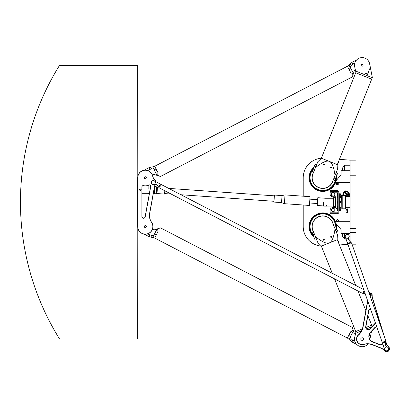 <?xml version="1.0" encoding="UTF-8"?>
<svg xmlns="http://www.w3.org/2000/svg" width="409" height="409" viewBox="0 0 409 409"><rect width="100%" height="100%" fill="white"/><g stroke="black" fill="none" stroke-linecap="round" stroke-linejoin="round"><path stroke-width="0.61" d="M346.75 195.318A0.808 0.808 0 0 1 346.735 195.154L346.735 194.577A0.501 0.501 0 0 0 346.551 194.193L344.899 192.823A1.912 1.912 0 0 1 345.349 192.501L346.95 193.835A0.895 0.895 0 0 1 347.272 194.52L347.272 195.154A0.271 0.271 0 0 0 347.323 195.318M347.757 195.318A0.271 0.271 0 0 0 347.814 195.154L347.814 192.613L348.34 192.041L348.35 195.154A0.808 0.808 0 0 1 348.335 195.318M345.145 195.517L346.106 194.479A0.271 0.271 0 0 1 346.484 194.464A0.271 0.271 0 0 1 346.5 194.848L346.06 195.318M346.709 210.753L347.645 211.714M346.362 212.256C346.99 211.872 347.129 211.366 346.781 210.747C347.083 211.586 347.497 211.673 348.023 211.003C347.63 211.468 347.558 211.995 347.798 212.578L346.362 212.256M347.175 208.999L347.369 210.456M347.062 208.728C349.143 209.188 346.663 212.297 346.643 209.331C346.786 208.897 346.965 209.255 347.19 210.4C347.742 210.042 347.696 209.485 347.062 208.728M348.897 195.318A2.705 2.705 0 0 0 348.713 192.992L348.713 192.491A2.986 2.986 0 0 1 349.199 195.318M342.993 195.517A3.584 3.584 0 0 1 342.957 195.42L343.442 195.032A3.011 3.011 0 0 1 343.371 194.52L342.793 194.28A3.584 3.584 0 0 1 342.834 193.82L343.432 193.708A3.011 3.011 0 0 1 343.591 193.201L343.166 192.751A3.584 3.584 0 0 1 343.396 192.358L343.995 192.506A3.011 3.011 0 0 1 344.342 192.123L344.168 191.524A3.584 3.584 0 0 1 344.547 191.269L345.022 191.652A3.011 3.011 0 0 1 345.503 191.463L345.61 190.845A3.584 3.584 0 0 1 346.04 190.778L346.311 191.335A3.011 3.011 0 0 1 346.842 191.371L347.215 190.865A3.584 3.584 0 0 1 347.609 190.983L347.609 191.596A3.011 3.011 0 0 1 348.049 191.841L347.691 192.23A2.495 2.495 0 0 0 344.173 195.517M350.114 241.499L350.114 160.144L339.419 159.362M321.418 158.237A19.54 19.54 0 0 0 303.217 177.731L303.217 196.197M303.217 205.011L303.217 226.586A19.54 19.54 0 0 0 321.418 246.08M339.419 244.96L347.906 244.337M337.415 221.162L338.345 220.625L337.415 221.162L336.479 220.625L337.415 221.162M337.415 219.5L336.479 220.042L337.415 219.5L338.345 220.042L337.415 219.5M336.479 183.692L337.415 183.155L338.345 183.692L337.415 183.155L336.479 183.692A0.976 0.976 0 0 0 336.479 184.28L337.415 184.817L336.479 184.28M338.345 184.28L337.415 184.817L338.345 184.28A0.976 0.976 0 0 0 338.345 183.692M336.367 176.366A13.681 13.681 0 0 1 336.116 180.671M335.533 182.618A13.681 13.681 0 0 1 314.864 188.902A13.681 13.681 0 0 1 313.887 167.317M313.887 237A13.681 13.681 0 0 1 322.757 212.905A13.681 13.681 0 0 1 335.533 221.698M336.116 223.651A13.681 13.681 0 0 1 336.367 227.956M338.309 242.21A0.976 0.976 0 0 0 337.798 240.932M337.854 241.075A0.874 0.874 0 0 1 338.253 242.062M338.345 220.042A0.976 0.976 0 0 1 338.345 220.625M337.415 219.694A0.639 0.639 0 0 0 336.858 220.65A0.639 0.639 0 0 0 337.967 220.65A0.639 0.639 0 0 0 337.415 219.694M336.479 220.625A0.976 0.976 0 0 1 336.479 220.042M338.253 162.255A0.874 0.874 0 0 1 337.854 163.242M337.798 163.39A0.976 0.976 0 0 0 338.309 162.107M337.415 184.623A0.639 0.639 0 0 1 336.858 183.667A0.639 0.639 0 0 1 337.967 183.667A0.639 0.639 0 0 1 337.415 184.623M340.441 207.205L340.441 208.201L340.441 207.205M339.659 209.193L340.441 209.29L340.441 210.466L340.441 209.29M340.344 209.193L340.344 210.563L339.659 210.563L339.659 193.759L340.344 193.759L340.344 195.124L340.441 193.856L340.441 195.027M340.441 197.118L340.441 196.115L340.441 197.118M340.441 202.158L340.441 201.571L340.441 202.158M339.659 202.844L340.344 202.844L340.344 201.473L339.659 201.473M337.537 207.225L337.313 208.411L335.876 208.227L335.876 196.095L337.537 195.906M338.095 206.637L337.537 206.637L337.537 208.6L338.095 208.6M338.095 206.898L337.537 206.898M338.095 207.879L337.537 207.879M337.537 209.485L337.537 210.267M338.095 208.999L337.537 208.999L337.537 210.758L338.095 210.758M338.095 209.878L337.537 209.878M337.537 194.05L337.537 194.832M338.095 193.559L337.537 193.559L337.537 195.318L338.095 195.318M338.095 194.439L337.537 194.439M337.313 196.422L337.313 207.225M338.095 195.722L337.537 195.722L337.537 197.68L338.095 197.68M338.095 196.438L337.537 196.438M338.095 197.419L337.537 197.419M338.095 201.146L337.537 201.146L337.537 203.176L338.095 203.176M338.095 201.652L337.537 201.652M338.095 202.665L337.537 202.665M331.454 193.385L333.115 192.424L334.777 193.385L334.777 195.303L333.115 196.259L331.454 195.303L331.454 193.385M331.454 209.014L333.115 208.058L334.777 209.014L334.777 210.937L333.115 211.893L331.454 210.937L331.454 209.014M335.145 213.687L336.075 213.687L336.075 212.905L335.145 212.905L335.145 213.687L330.129 213.687L330.083 210.466A2.929 2.929 0 0 1 333.018 207.532L335.85 207.532M335.85 196.785L333.018 196.785A2.929 2.929 0 0 1 330.083 193.856L330.083 191.412M330.129 212.905L335.145 212.905M336.075 212.905L337.313 212.905A0.782 0.782 0 0 0 338.095 212.128L338.095 192.194A0.782 0.782 0 0 0 337.313 191.412L336.075 191.412L336.075 190.63L335.145 190.63L335.145 191.412L330.129 191.412M330.083 212.905L330.129 213.687M330.129 190.63L335.145 190.63M335.145 191.412L336.075 191.412M336.075 190.63L337.313 190.63A1.564 1.564 0 0 1 338.877 192.194L338.877 212.128A1.564 1.564 0 0 1 337.313 213.687L336.075 213.687M350.114 221.698L334.874 221.698L334.731 222L340.666 229.076A1.953 1.953 0 0 1 341.126 230.328L341.126 233.621L344.419 233.621L344.419 238.595L344.838 239.091L345.968 239.091M342.394 233.621L342.394 236.182L344.419 238.595M350.114 182.618L334.874 182.618L334.731 182.317L340.666 175.246A1.953 1.953 0 0 0 341.126 173.989L341.126 170.696L342.394 170.696L342.394 168.135L344.419 165.722L344.419 170.696L350.114 170.696M344.419 170.696L342.394 170.696M350.114 165.226L344.838 165.226L344.419 165.722M350.114 160.144L355.978 160.144L355.978 244.173L351.991 244.173M347.185 234.403A1.953 1.953 0 0 1 348.877 237.332A1.953 1.953 0 0 1 345.493 237.332A1.953 1.953 0 0 1 347.185 234.403M350.114 233.621L344.419 233.621M348.565 239.091L350.114 239.091M350.114 195.318L345.677 195.318L345.625 202.158L345.677 208.999L350.114 208.999M345.625 208.999L345.288 208.805L345.288 195.517L345.625 195.318M345.677 207.685L350.114 207.685M345.677 196.632L350.114 196.632M345.288 203.529L345.288 200.793M345.191 208.805L342.788 208.805L342.788 195.517L345.191 195.517L345.288 208.708M339.961 196.018L339.961 195.272L341.198 195.272L341.198 209.045L339.961 209.045L339.961 208.304M339.961 206.934L339.961 202.844M339.961 201.473L339.961 197.383M339.894 196.018L339.961 195.272M338.877 193.759L339.659 193.759M335.876 208.227L335.876 196.095M335.85 206.98L335.85 197.343M335.753 202.158L335.753 197.445L335.753 202.158M312.941 169.669A12.699 12.699 0 0 0 318.013 189.515A12.699 12.699 0 0 0 335.421 178.718M333.228 179.98A10.711 10.711 0 0 1 312.047 177.731A10.711 10.711 0 0 1 313.647 172.102M332.962 180.64A10.614 10.614 0 0 1 312.144 177.731A10.614 10.614 0 0 1 313.381 172.756M335.421 225.599A12.699 12.699 0 0 0 318.013 214.802A12.699 12.699 0 0 0 312.941 234.648M313.647 232.22A10.711 10.711 0 0 1 318.759 216.652A10.711 10.711 0 0 1 333.228 224.342M313.381 231.56A10.614 10.614 0 0 1 318.795 216.744A10.614 10.614 0 0 1 332.962 223.682M141.217 189.807C140.895 191.795 138.452 189.347 140.435 189.03L141.217 189.807M153.334 184.571A1.953 1.953 0 0 0 155.287 182.618A1.953 1.953 0 0 0 153.334 180.666A1.953 1.953 0 0 0 151.376 182.618A1.953 1.953 0 0 0 153.334 184.571M156.136 181.76A2.929 2.929 0 0 0 155.267 180.415A7.817 7.817 0 0 1 152.777 176.156A7.623 7.623 0 0 0 137.7 177.731L137.7 226.586A7.623 7.623 0 0 0 147.593 233.861A7.623 7.623 0 0 0 151.586 222.251A11.723 11.723 0 0 1 149.694 213.478L154.622 186.432A3.906 3.906 0 0 1 155.532 184.551A2.929 2.929 0 0 0 155.711 184.331M145.318 227.562A0.976 0.976 0 0 1 144.474 226.095A0.976 0.976 0 0 1 146.166 226.095A0.976 0.976 0 0 1 145.318 227.562M145.318 178.707A0.976 0.976 0 0 1 144.474 177.245A0.976 0.976 0 0 1 146.166 177.245A0.976 0.976 0 0 1 145.318 178.707M140.435 189.03A0.782 0.782 0 0 1 141.11 190.2A0.782 0.782 0 0 1 139.755 190.2A0.782 0.782 0 0 1 140.435 189.03M148.988 185.072A1.171 1.171 0 0 1 150.67 186.33L145.098 216.898A1.564 1.564 0 0 1 142 216.617L142 186.862A1.171 1.171 0 0 1 143.441 185.722A8.206 8.206 0 0 0 148.988 185.072L148.948 184.986A8.108 8.108 0 0 1 143.462 185.625A1.268 1.268 0 0 0 141.903 186.862L141.903 216.617A1.662 1.662 0 0 0 145.195 216.913L150.763 186.351A1.268 1.268 0 0 0 148.948 184.986M155.604 184.311A2.832 2.832 0 0 1 155.461 184.49A4.008 4.008 0 0 0 154.525 186.417L149.597 213.462A11.82 11.82 0 0 0 151.509 222.307A7.526 7.526 0 0 1 147.562 233.769A7.526 7.526 0 0 1 137.797 226.586L137.797 177.731A7.526 7.526 0 0 1 152.68 176.177A7.914 7.914 0 0 0 155.2 180.487A2.832 2.832 0 0 1 156.013 181.698M151.759 168.937L150.87 167.225C151.688 166.99 151.688 166.99 150.87 167.225L148.896 167.782L149.75 169.428L151.759 168.937L153.83 168.989L156.816 170.446L155.998 169.669M147.7 170.492L149.75 169.428M146.187 177.281A0.976 0.976 0 0 0 144.495 177.204A0.976 0.976 0 0 0 145.277 178.707A0.976 0.976 0 0 0 146.187 177.281M156.816 170.446L157.894 172.526L157.802 174.541L157.894 172.526L156.816 170.446M156.898 170.548L154.679 166.269L152.736 166.882L157.025 175.354L157.521 175.512L157.802 174.541L158.462 175.809L160.507 176.453L352.343 76.907L353.448 73.426L350.084 67.148L351.239 65.425L352.793 64.065L354.843 63.001L352.793 64.065L351.934 62.419L350.349 63.712C349.685 64.244 349.685 64.244 350.349 63.712L351.239 65.425M157.025 175.354L154.387 174.515A1.171 1.171 0 0 0 153.493 174.592L152.48 175.118M157.521 175.512L158.462 175.809M351.612 62.669L351.934 62.419M349.557 70.425L350.084 67.148L348.989 65.036L347.374 66.273L350.636 72.511L352.338 73.589L350.636 72.511L349.557 70.425M352.993 74.857L352.338 73.589L353.289 73.922M355.36 69.837L354.864 70.097A1.171 1.171 0 0 0 354.286 70.783L353.448 73.426M372.078 78.196L371.684 79.177L372.343 77.546L372.078 78.196L371.29 77.332L372.078 78.196M355.804 71.831L355.625 71.028L355.804 71.831A1.564 1.564 0 0 1 355.733 72.756L321.346 158.206L337.297 164.628L371.684 79.177L355.733 72.756M324.317 164.669A0.481 0.481 0 0 1 323.493 164.786A0.481 0.481 0 0 1 323.805 164.014A0.481 0.481 0 0 1 324.317 164.669M331.571 167.588A0.481 0.481 0 0 1 330.748 167.705A0.481 0.481 0 0 1 331.055 166.933A0.481 0.481 0 0 1 331.571 167.588M313.698 171.979L312.246 171.397L315.165 164.147L316.612 164.73L315.886 166.54L314.434 165.957M333.274 179.858L334.726 180.441L335.457 178.631L337.645 173.191L336.193 172.608L335.462 174.418L336.914 175.006M321.525 158.278L317.813 161.754L312.967 173.794A10.552 10.552 0 0 0 318.815 187.521A10.552 10.552 0 0 0 332.548 181.673L337.389 169.633L337.118 164.551M315.462 167.598C322.256 162.281 326.873 160.221 329.322 161.417C331.914 162.25 333.821 166.933 335.037 175.476M366.515 73.937A0.481 0.481 0 0 1 365.692 74.055A0.481 0.481 0 0 1 366.004 73.283A0.481 0.481 0 0 1 366.515 73.937M361.229 64.857A0.976 0.976 0 0 1 362.901 64.617A0.976 0.976 0 0 1 362.272 66.186A0.976 0.976 0 0 1 361.229 64.857M372.343 77.546L369.598 63.686A7.623 7.623 0 0 0 360.528 57.771A7.623 7.623 0 0 0 354.7 66.892L355.625 71.028L367.011 75.609L370.344 67.321L369.598 63.686M371.29 77.332L367.011 75.609M372.18 326.377L371.684 325.145L372.083 326.484M371.515 326.893L366.561 328.887M355.804 332.486L355.625 333.289L355.804 332.486A1.564 1.564 0 0 0 355.733 331.561L334.516 278.841L171.12 194.05L164.827 193.61M324.317 239.648A0.481 0.481 0 0 0 323.493 239.531A0.481 0.481 0 0 0 323.805 240.303A0.481 0.481 0 0 0 324.317 239.648M331.571 236.729A0.481 0.481 0 0 0 330.748 236.617A0.481 0.481 0 0 0 331.055 237.389A0.481 0.481 0 0 0 331.571 236.729M313.698 232.338L312.246 232.92L315.165 240.175L316.612 239.592L315.886 237.777L314.434 238.36M333.274 224.459L334.726 223.876L335.457 225.691L337.645 231.126L336.193 231.709L335.462 229.899L336.914 229.316M321.525 246.039L317.813 242.563L312.967 230.528A10.552 10.552 0 0 1 318.815 216.796A10.552 10.552 0 0 1 332.548 222.644L337.389 234.684L337.118 239.766M315.462 236.724C322.256 242.036 326.873 244.096 329.322 242.9C331.914 242.072 333.821 237.384 335.037 228.841M355.707 285.436L337.297 239.694L321.346 246.111L332.277 273.273M371.51 331.341L369.864 339.337L370.344 337.001L369.322 334.45M361.52 330.917L355.625 333.289L354.7 337.43A7.623 7.623 0 0 0 368.028 343.928M367.011 328.708L367.272 329.352M149.29 236.658L149.878 236.831M150.354 236.959L150.072 236.888M149.806 236.811L149.459 236.709M148.896 236.54L149.75 234.894L147.7 233.825M150.87 237.092C151.688 237.327 151.688 237.327 150.87 237.092L151.759 235.379L149.75 234.894M152.48 229.198L153.493 229.725A1.171 1.171 0 0 0 154.387 229.802L157.025 228.963L152.736 237.44L154.679 238.048L157.894 231.791L157.802 229.776L157.894 231.791L156.816 233.871L153.83 235.328L151.759 235.379M354.843 341.321L352.793 340.252L351.239 338.897L350.14 337.267L353.448 330.896L352.343 327.415L160.507 227.864L158.462 228.513L157.802 229.776L157.521 228.81L157.025 228.963M158.462 228.513L157.521 228.81M351.198 341.326L350.349 340.605L351.934 341.904L352.793 340.252M350.349 340.605C349.685 340.073 349.685 340.073 350.349 340.605L351.239 338.897M353.448 330.896L354.286 333.534A1.171 1.171 0 0 0 354.864 334.225L355.36 334.48M353.289 330.4L350.636 331.811L347.374 338.044L348.989 339.281L350.14 337.267L349.557 333.892L349.393 335.012M349.593 333.764L350.636 331.811L352.338 330.728L352.993 329.46M159.224 183.723L159.551 183.641L158.559 183.017L159.341 183.498M158.559 183.017L154.275 180.798A2.05 2.05 0 0 0 151.299 182.327A2.05 2.05 0 0 0 153.733 184.628L155.287 184.321A0.976 0.976 0 0 1 155.926 184.413L156.795 184.863A0.976 0.976 0 0 1 157.107 185.119L158.728 187.148L157.184 185.057A1.074 1.074 0 0 0 156.841 184.776L155.972 184.326A1.074 1.074 0 0 0 155.267 184.224L153.733 184.628M154.275 180.798L158.672 183.186M158.728 187.148L160.18 184.265L159.428 183.876M158.917 187.235L160.272 186.218L160.18 184.265M158.866 187.322L159.372 187.951L362.308 293.263L357.947 290.998L365.835 310.605M364.117 290.656L363.207 291.53L363.115 293.309L362.308 293.263M365.053 293.33L363.335 293.325L365.089 293.432M363.156 293.222L364.378 291.397M372.108 295.727A2.05 2.05 0 0 0 371.091 293.309L368.765 292.098M368.811 292.236L371.091 293.309M386.561 350.82A1.953 1.953 0 0 0 388.514 348.867A1.953 1.953 0 0 0 386.561 346.914A1.953 1.953 0 0 0 384.608 348.867A1.953 1.953 0 0 0 386.561 350.82M370.094 295.911A0.782 0.782 0 0 0 370.876 294.848A0.782 0.782 0 0 0 369.618 294.552M369.654 294.654A0.685 0.685 0 0 1 370.774 294.863A0.685 0.685 0 0 1 370.058 295.809M369.557 294.378A1.002 1.002 0 0 1 371.162 294.797A1.002 1.002 0 0 1 370.176 296.131M385.743 341.837L386.193 343.315A8.011 8.011 0 0 0 388.417 346.858A2.735 2.735 0 0 1 388.412 350.881A2.735 2.735 0 0 1 384.404 350.549A8.011 8.011 0 0 0 381.06 348.033L372.768 344.721A13.875 13.875 0 0 0 363.673 344.296A5.424 5.424 0 0 1 358.55 335.027A13.875 13.875 0 0 0 363.028 327.103L367.768 301.09M369.286 293.596A1.759 1.759 0 0 1 371.904 295.165A8.011 8.011 0 0 0 372.251 297.675L382.798 332.2M376.776 326.827A2.541 2.541 0 0 0 374.777 327.614L370.488 332.134A6.058 6.058 0 0 0 372.635 341.929L379.649 344.736A2.541 2.541 0 0 0 382.712 343.78M370.462 308.78A2.541 2.541 0 0 0 368.586 310.784L365.677 326.735A2.541 2.541 0 0 0 370.022 328.938L375.278 323.396A4.105 4.105 0 0 0 375.493 323.151M363.402 339.833L362.134 340.564L360.866 339.833L360.866 338.366L362.134 337.629L363.402 338.366L363.402 339.833M367.64 300.717L362.834 327.067A13.681 13.681 0 0 1 358.422 334.879A5.619 5.619 0 0 0 363.729 344.485A13.681 13.681 0 0 1 372.691 344.899L380.983 348.217A7.817 7.817 0 0 1 384.25 350.671A2.929 2.929 0 0 0 388.545 351.024A2.929 2.929 0 0 0 388.55 346.714A7.817 7.817 0 0 1 386.377 343.258L385.784 341.31M384.404 336.791L372.441 297.619A7.817 7.817 0 0 1 372.098 295.17A1.953 1.953 0 0 0 369.22 293.406M375.416 322.931A3.906 3.906 0 0 1 375.135 323.263L369.879 328.805A2.347 2.347 0 0 1 365.871 326.771L368.775 310.82A2.347 2.347 0 0 1 370.523 308.964M382.625 343.545A2.347 2.347 0 0 1 379.721 344.552L372.706 341.745A5.864 5.864 0 0 1 370.631 332.272L374.915 327.752A2.347 2.347 0 0 1 376.847 327.031M383.034 344.025L382.737 343.857L383.029 344.991L382.788 344.107M383.029 344.991L384.624 349.547A2.05 2.05 0 0 0 387.839 350.472A2.05 2.05 0 0 0 387.65 347.129L386.306 346.29A0.976 0.976 0 0 1 385.902 345.784L385.58 344.859A0.976 0.976 0 0 1 385.529 344.46L385.738 341.873L385.431 344.45A1.074 1.074 0 0 0 385.488 344.894L385.81 345.815A1.074 1.074 0 0 0 386.254 346.372L387.599 347.21A1.953 1.953 0 0 1 387.783 350.395A1.953 1.953 0 0 1 384.716 349.511L383.064 344.792M385.738 341.873L382.706 342.972L382.982 343.775M385.661 341.679L383.979 341.489L382.706 342.972M385.759 341.648L385.825 340.845L351.612 243.089L349.128 240.451A0.976 0.976 0 0 1 348.913 240.103L348.591 239.178A0.976 0.976 0 0 1 348.591 238.534L349.117 237.036A2.05 2.05 0 0 0 347.185 234.306A2.05 2.05 0 0 0 345.247 237.036L346.99 241.724L345.339 237A1.953 1.953 0 0 1 347.185 234.403A1.953 1.953 0 0 1 349.025 237.005L348.499 238.498A1.074 1.074 0 0 0 348.499 239.214L348.821 240.134A1.074 1.074 0 0 0 349.056 240.518L350.902 242.338M347.563 242.573L347.205 242.43L347.844 243.37L349.767 243.733L351.055 242.501M346.99 241.724L347.445 242.343M347.205 242.43L346.842 241.586M350.774 242.348L347.844 243.37M149.321 193.718L142 193.718M137.506 185.609L137.506 194.009M137.603 194.106L137.603 185.512M291.847 195.395L290.692 194.929L290.272 195.287M291.453 195.369L291.479 194.986M290.666 195.313L290.692 194.929M309.828 199.802L309.429 205.451L284.398 203.687L285.017 194.914L310.048 196.678L309.828 199.802M305.492 196.356L305.124 195.942L303.918 196.243M305.099 196.33L305.124 195.942M304.311 196.274L304.337 195.891M309.429 205.451L310.048 196.678M274.429 195.052L273.933 202.072L274.429 195.052L282.031 195.589L281.535 202.603L284.398 203.687M165.021 190.885L164.597 194.081L164.832 190.788M148.14 188.564L148.124 185.967M323.437 205.947L323.56 202.158M333.524 206.652L333.524 197.665L335.457 197.665L335.457 206.652L333.33 206.458L333.524 197.665M335.457 206.652L335.457 197.665M326.454 205.497L326.408 206.151L323.56 206.07M323.56 205.952L317.246 205.507L317.793 197.711L325.452 198.253L333.33 198.253M317.793 197.711L317.246 205.507M137.797 226.586L137.7 338.949L59.535 338.949A258.923 258.923 0 0 1 59.535 65.368L137.7 65.368L137.797 177.731M340.344 207.133L340.441 208.201M340.344 196.218L340.441 197.286M330.083 212.128L338.095 212.128M330.083 192.194L338.095 192.194M355.978 171.964L350.114 171.964M355.978 175.778L350.114 175.778M350.114 228.539L355.978 228.539M355.978 232.353L350.114 232.353M341.198 209.045L341.316 195.287L342.788 195.517M339.961 209.045L339.894 208.304M339.894 206.934L339.894 202.844M339.894 201.473L339.894 197.383M337.537 196.31L337.313 195.906M313.483 168.319A13.211 13.211 0 0 0 315.451 188.743A13.211 13.211 0 0 0 335.032 182.618M335.421 181.499A13.211 13.211 0 0 0 335.963 177.368M313.059 169.382A12.802 12.802 0 0 0 317.977 189.607A12.802 12.802 0 0 0 335.538 178.426M336.05 177.148A13.308 13.308 0 0 1 335.569 181.32M335.135 182.618A13.308 13.308 0 0 1 315.329 188.774A13.308 13.308 0 0 1 313.57 168.104M335.963 226.949A13.211 13.211 0 0 0 335.421 222.818M335.032 221.698A13.211 13.211 0 0 0 315.451 215.579A13.211 13.211 0 0 0 313.483 235.998M335.538 225.891A12.802 12.802 0 0 0 317.977 214.71A12.802 12.802 0 0 0 313.059 234.94M313.57 236.213A13.308 13.308 0 0 1 320.267 213.513A13.308 13.308 0 0 1 335.135 221.698M335.569 222.997A13.308 13.308 0 0 1 336.05 227.169M314.424 170.17L312.977 169.582M334.005 178.048L335.457 178.631M367.885 315.702L371.684 325.145L365.851 327.491M362.374 328.892L355.733 331.561M314.424 234.153L312.977 234.735M334.005 226.274L335.457 225.691M164.597 194.081L157.005 193.549L157.455 187.112L154.188 186.197M157.005 193.549L156.238 193.595L156.703 186.959M156.238 193.595L154.403 193.948L154.939 186.351M153.886 190.476L153.641 193.994L154.403 193.948M339.659 206.934L340.441 207.031M339.659 208.304L340.344 208.304M339.659 195.124L340.344 195.124M339.659 196.018L340.441 196.115M339.659 197.383L340.344 197.383M341.316 209.03L342.788 208.805M339.659 210.563L338.877 210.563M148.672 167.848L144.126 170.205M152.736 166.882L151.488 167.046M356.663 59.913L352.123 62.27M348.989 65.036L349.843 64.111M347.374 66.273L154.679 166.269M148.672 236.468L144.126 234.112M152.736 237.44L151.488 237.276M356.663 344.404L352.123 342.047M348.989 339.281L349.843 340.206M347.374 338.044L154.679 238.048M363.749 289.608L159.551 183.641M347.318 242.655L382.737 343.857M142.501 185.901L144.52 185.901M146.12 185.901L148.329 185.901M149.95 185.901L150.665 185.901M282.031 195.589L285.017 194.914M273.933 202.072L281.535 202.603M274.178 195.819L168.707 188.396M273.795 201.274L180.936 194.74M158.774 187.21L157.455 187.112M147.787 193.585L149.326 193.692M153.252 193.968L153.641 193.994M326.413 206.07L333.33 206.07M317.461 199.679L310.068 199.157M317.19 203.518L309.797 202.997"/></g></svg>
